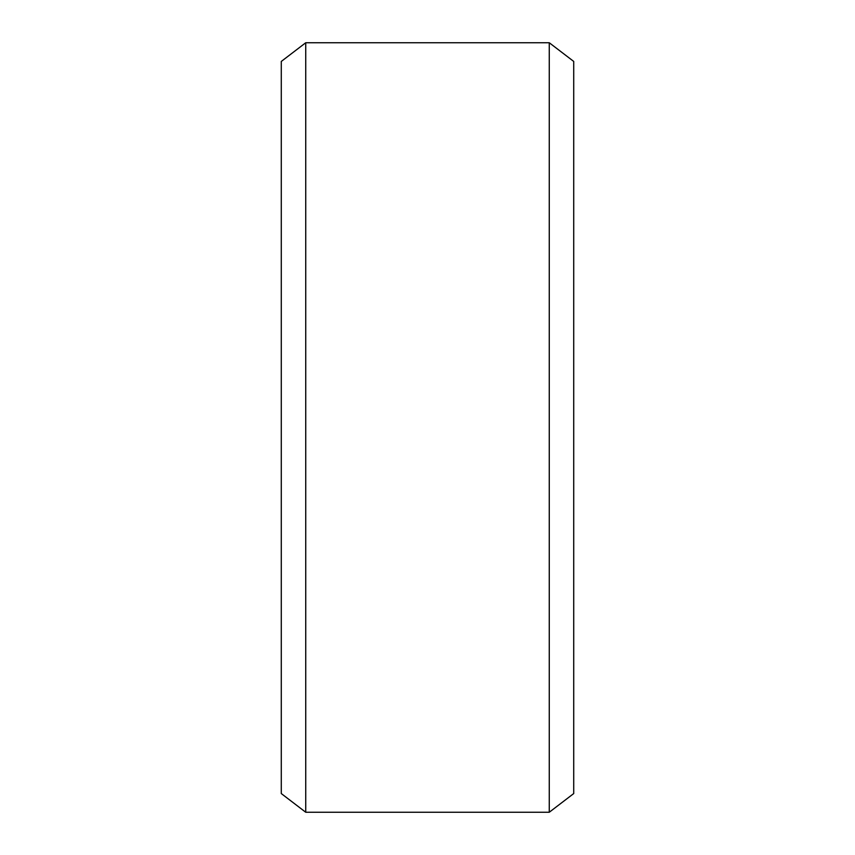 <?xml version="1.0" encoding="UTF-8"?>
<svg xmlns="http://www.w3.org/2000/svg" width="855" height="855" viewBox="0 0 855 855"><rect width="100%" height="100%" fill="white"/><g stroke="black" fill="none" stroke-linecap="round" stroke-linejoin="round"><path stroke-width="1.28" d="M305.737 42.75L281.284 61.432L281.284 793.568L305.737 812.25L305.737 42.75L549.263 42.75L549.263 812.25L573.716 793.568L573.716 61.432L549.263 42.75M305.737 812.25L549.263 812.25"/></g></svg>
